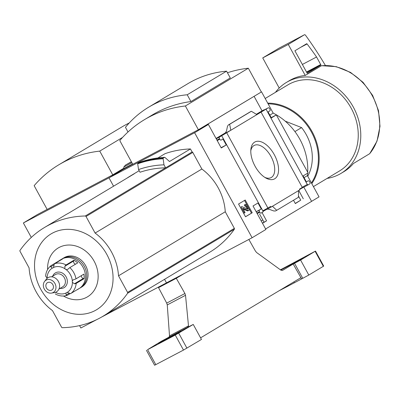 <?xml version="1.0" encoding="UTF-8"?>
<svg xmlns="http://www.w3.org/2000/svg" width="400" height="400" viewBox="0 0 400 400"><rect width="100%" height="100%" fill="white"/><g stroke="black" fill="none" stroke-linecap="round" stroke-linejoin="round"><path stroke-width="0.6" d="M31.29 237.435L23.37 222.97L194.615 132.725L208.39 124.465L221.255 147.965L226.24 144.975L222.955 138.975L221.12 140.075A1.425 0.765 -117.8 0 1 221.1 140.09A1.425 0.765 -117.8 0 1 219.78 139.22L219.505 138.72A1.425 0.765 -117.8 0 1 219.475 137.075L221.71 135.735L262.94 211.05L263.15 211.855L261.09 213.09A1.425 0.765 -117.8 0 1 261.07 213.1A1.425 0.765 -117.8 0 1 259.75 212.23L259.48 211.73A1.425 0.765 -117.8 0 1 259.45 210.09L261.285 208.985L258 202.985L253.015 205.975L265.885 229.48L252.11 237.74L166.49 282.865L164.545 279.32L166.49 282.865L101.585 317.07M96.89 319.54L80.865 327.985L79.56 325.605M132.755 164.275L122.765 169.585L108.995 177.85L113.565 186.2L108.995 177.85L122.765 169.585L113.395 174.525L123.52 168.45M23.37 222.97L37.14 214.71L47.135 209.4M112.755 174.86L47.155 209.435L34.15 185.68A138.815 117.155 59 0 1 58.76 164.825A138.815 117.155 59 0 1 99.75 151.11L112.755 174.86L123.505 168.41M58.76 164.825L121.715 127.06A138.815 117.155 59 0 1 129.235 122.98M99.75 151.11L122.57 137.42M298.455 195.98L300.745 200.155L295.26 203.445M259.495 213.93L264.02 222.19L262.42 223.15M311.59 201.345L319.045 196.875L307.41 175.62L304.06 177.63M303.825 187.16L311.6 201.37L265.6 228.965M307.27 184.455L266.035 109.145L268.27 107.805A1.425 0.765 -117.8 0 1 268.29 107.795A1.425 0.765 -117.8 0 1 269.61 108.665L269.885 109.165A1.425 0.765 -117.8 0 1 269.915 110.805L268.075 111.91L271.36 117.91L276.345 114.92L308.105 172.93L303.12 175.92L306.405 181.92L308.245 180.815A1.425 0.765 -117.8 0 1 308.265 180.805A1.425 0.765 -117.8 0 1 309.585 181.675L309.855 182.175A1.425 0.765 -117.8 0 1 309.885 183.82L307.84 185.045L307.455 184.345L302.18 187.235M249.95 112.01L251.345 111.27L256.925 114.61L261.06 112.13L302.29 187.445L299.495 189.12L299.88 189.82L271.115 207.075L262.905 211.405M300.745 200.155L295.34 203.585L293.505 200.24M298.75 190.5L303.3 198.81M307.84 185.045L299.63 189.37M264.02 222.19L266.575 220.84L262.495 223.29M262.025 212.53L266.575 220.84M271.115 207.075L270.73 206.375L262.83 210.84M274.295 154.68A20.9 11.2 62.2 0 0 259.915 141.455A20.9 11.2 62.2 0 0 250.865 149.47A20.9 11.2 62.2 0 0 265.925 178.05A20.9 11.2 62.2 0 0 277.795 174.74A20.9 11.2 62.2 0 0 274.295 154.68M256.925 114.61L230.82 130.27L229.645 124.285L228.295 125L227.46 126.365L226.485 131.075L225.07 133.3L230.82 130.27L226.685 132.75L267.92 208.065M245.24 200.015L252.22 212.765L245.53 216.78L238.55 204.025L245.24 200.015M194.615 132.725L252.11 237.74M226.685 132.75L221.71 135.735M266.035 109.145L261.06 112.13M307.75 176.24A42.77 36.1 -121 0 0 301.575 127.59L294.925 131.58M321.665 65.685L336.29 66.665L350.52 72.395L363.025 82.305L372.65 95.45L378.495 110.59L380 126.31L377 141.14L369.735 153.66L353.45 163.485A53.04 44.76 59 0 1 343.855 171.68L340.97 173.41A53.04 44.76 -121 0 0 353.305 107.05A53.04 44.76 -121 0 0 286.4 82.445A53.04 44.76 -121 0 0 275.45 92.34M208.39 124.465L199.015 129.4L261.55 91.855L273.185 113.11A55.92 47.195 59 0 1 307.695 172.175M198.38 129.74L132.775 164.31L119.77 140.555A138.815 117.155 59 0 1 144.38 119.705A138.815 117.155 59 0 1 185.375 105.985L198.38 129.74L261.55 91.855M261.07 111.6A1.425 0.765 -117.8 0 0 261.05 111.61A1.425 0.765 -117.8 0 0 261.03 111.62L264.175 109.735L262.045 110.855L254.105 96.355M271.21 117.625L276.345 114.92M298.54 190.625L298.435 197.28L276.74 210.3L272.44 206.28M276.74 210.3L275.435 210.985L273.785 210.975L269.33 209.335L267.23 209.125M227.435 72.75A138.815 117.155 59 0 1 248.335 68.215L261.34 91.97M185.375 105.985L248.335 68.215M190.93 101.55L230.28 77.94L226.57 71.165L187.22 94.775L190.93 101.55A138.815 117.155 59 0 0 152.25 114.985L144.38 119.705M157.91 157.945L165.035 153.675A113.915 96.14 -121 0 1 190.46 148.945L169.495 161.52L165.015 157.51L164.505 157.36L163.07 158.22L163.975 164.83L165.625 167.845A0.855 0.72 -121 0 0 165.535 167.84A110.925 93.615 -121 0 0 140.025 172.255L138.55 169.56L137.69 163.81L137.835 163.295L139.275 162.435L139.77 162.56M163.975 164.83A113.915 96.14 -121 0 0 138.55 169.56M190.46 148.945L192.105 151.955A0.855 0.72 59 0 1 192.785 152.435L201.865 169.025A50.47 42.595 59 0 1 225.265 211.765L234.35 228.355A0.855 0.72 59 0 1 234.34 229.25A110.925 93.615 59 0 1 209.825 252.155L103.07 316.2A110.925 93.615 59 0 1 62.33 327.68A0.855 0.72 59 0 1 61.565 327.195L52.48 310.605A50.47 42.595 59 0 1 29.085 267.865L20 251.275A0.855 0.72 59 0 1 20.01 250.38A110.925 93.615 59 0 1 44.525 227.475A110.925 93.615 59 0 1 85.265 215.995A0.855 0.72 59 0 1 86.03 216.48L95.11 233.07A50.47 42.595 59 0 1 118.51 275.81L127.59 292.4A0.855 0.72 59 0 1 127.58 293.29A110.925 93.615 59 0 1 103.07 316.2M192.105 151.955L165.625 167.845M165.015 157.51L164.505 157.36A119.62 100.955 -121 0 0 139.275 162.435M269.835 115.12L273.185 113.11M307.63 173.21A55.92 47.195 59 0 1 307.41 175.62M201.865 169.025L95.11 233.07M126.75 178.29A110.925 93.615 59 0 1 130.435 175.935A110.925 93.615 59 0 1 134.25 173.79L68.665 213.135A110.925 93.615 59 0 0 64.855 215.28L44.525 227.475M225.265 211.765L118.51 275.81M40.76 289.245A44.225 37.325 59 0 1 71.925 229.55A44.225 37.325 59 0 1 108.7 296.715A44.225 37.325 59 0 1 40.76 289.245M47.605 269.55A28.48 24.035 59 0 1 75.305 245.845A28.48 24.035 59 0 1 97.435 282.74A28.48 24.035 59 0 1 63.485 296.025M369.53 153.84A53.04 44.76 -121 0 0 372.265 95.675A53.04 44.76 -121 0 0 321.33 65.795L321.665 65.695M327.085 178.415A53.04 44.76 -121 0 0 340.97 173.41M321.33 65.795L305.25 75.44L288.285 44.45L304.435 34.765A1.425 0.765 -117.8 0 1 304.45 34.75A1.425 0.765 -117.8 0 1 305.6 35.345A228.12 122.235 -117.8 0 1 325.415 65.47M286.4 82.445L289.285 80.715A53.04 44.76 59 0 1 305.25 75.44M313.425 186.61L339.505 170.965A50.185 42.355 -121 0 0 351.175 108.175A50.185 42.355 -121 0 0 287.87 84.89L265.185 98.5M311.795 183.63A50.185 42.355 -121 0 0 312.085 131.62A50.185 42.355 -121 0 0 267.73 103.14M311.425 182.955A49.615 41.875 -121 0 0 311.395 132.005A49.615 41.875 -121 0 0 268.115 103.845M285.2 121.14L301.575 127.59M128.005 131.99L125.45 127.325A123.47 104.205 59 0 1 148.67 107.185A123.47 104.205 59 0 1 187.22 94.775M148.67 107.185L188.02 83.58A123.47 104.205 59 0 1 226.57 71.165M244.515 200.445L247.665 206.195M248.77 208.22L251.475 213.155L252.22 212.765M251.475 213.155L245.51 216.735M247.735 206.32L248.715 208.115A1.995 1.07 -117.8 0 1 248.725 210.43A1.995 1.07 -117.8 0 1 248.055 210.415L242.87 208.25L245.06 212.575L244.405 212.97L241.12 206.97L241.775 206.575L247.69 209.085A0.715 0.38 -117.8 0 0 247.93 209.095A0.715 0.38 -117.8 0 0 247.925 208.265L247.08 206.715A1.425 0.765 -117.8 0 0 245.755 205.845A1.425 0.765 -117.8 0 0 245.735 205.86L245.055 204.61A2.85 1.53 -117.8 0 1 245.09 204.585A2.85 1.53 -117.8 0 1 247.735 206.32M245.735 205.86L244.99 206.25L244.305 205A2.85 1.53 -117.8 0 1 244.345 204.98A2.85 1.53 -117.8 0 1 244.39 204.96M244.305 205L245.055 204.61M245.03 206.23A1.425 0.765 -117.8 0 1 246.33 207.11L247.08 206.715M247.29 208.915A0.715 0.38 -117.8 0 0 247.18 208.66L246.33 207.11M241.12 206.97L241.775 206.575M243.66 213.36L244.405 212.97M248.725 210.43L247.98 210.82A1.995 1.07 -117.8 0 1 247.31 210.805L243.115 209.025M221.1 147.685L226.24 144.975M262.045 110.855L256.355 114.27M225.86 132.565L216.045 138.45M256.145 211.695L261.285 208.985M251.345 111.27L229.645 124.285M264.78 177.355A18.17 9.735 62.2 0 0 270.94 177.685A18.17 9.735 62.2 0 0 271 156.51A18.17 9.735 62.2 0 0 254 145.54A18.17 9.735 62.2 0 0 250.79 150.805M279.21 88.035L262.725 57.92L288.285 44.45M262.725 57.92L278.875 48.235A1.425 0.765 -117.8 0 1 278.895 48.22A1.425 0.765 -117.8 0 1 278.915 48.21M320.695 64.535A0.57 0.305 -117.8 0 1 320.705 65.195L307.21 73.29L294.89 50.785L306.625 43.745A0.57 0.305 -117.8 0 1 306.635 43.74A0.57 0.305 -117.8 0 1 307.08 43.96A221.845 118.87 -117.8 0 1 316.56 56.985L320.695 64.535L306.51 72.01M302.375 64.46L316.56 56.985M76.545 290.055A17.11 14.44 -121 0 0 77.73 289.43L79.045 288.64A17.11 14.44 -121 0 0 82.625 266.54A17.11 14.44 -121 0 0 61.44 259.3L60.13 260.085A17.11 14.44 -121 0 0 59.015 260.835L51.15 265.56A2.85 1.525 52.7 0 0 51.075 265.61A2.85 1.525 52.7 0 0 50.71 266.84L54.11 264.8M64.945 268.745L64.87 266.25A2.85 0.885 118.2 0 1 66.075 264.935L73.945 260.215A17.11 14.44 -121 0 1 77.7 262.89L69.83 267.615A2.85 0.505 -47.4 0 0 68.435 268.79L67.715 269.37L66.135 269.59A2.28 1.925 59 0 1 64.945 268.745A14.255 12.035 -121 0 0 53.475 267.485L54.085 265.06A2.85 1.505 -108.4 0 1 54.705 263.685L62.575 258.965A17.11 14.44 -121 0 0 60.13 260.085M81.495 275.55A2.28 1.925 -121 0 0 83.28 278.485L84.055 278.685A17.11 14.44 -121 0 0 83.855 274.13L75.985 278.855A2.85 0.64 170.2 0 1 74.275 279.455L73.2 279.855L72.345 280.935A14.255 12.035 -121 0 0 66.135 269.59M84.055 278.685L76.185 283.405A2.85 0.995 5 0 1 74.465 283.775L72.405 282.375A2.28 1.925 59 0 1 72.345 280.935M77.73 289.43A17.11 14.44 -121 0 0 78.84 288.675L70.97 293.395A2.85 1.525 -127.3 0 1 69.515 293.25L67.145 292.455A14.255 12.035 -121 0 0 72.405 282.375M70.335 293.52L67.415 295.27A2.85 1.505 71.6 0 1 67.255 295.345C63.345 296.56 59.435 296.15 55.535 294.11A2.85 0.885 -61.8 0 1 55.355 293.845M55.465 292.325A14.255 12.035 -121 0 0 66.02 293.045L66.14 295.03A2.85 1.505 71.6 0 0 67.255 295.345M53.475 267.485A2.28 1.925 59 0 1 53.055 267.85A2.28 1.925 59 0 1 52.35 268.075A14.255 12.035 -121 0 0 47.09 278.155L45.76 276.315A2.85 0.995 -175 0 1 45.615 275.955C46.04 271.605 47.86 268.155 51.075 265.61M52.35 268.075L50.71 266.84M79.685 288.225A17.11 14.44 -121 0 0 80.355 287.855L81.665 287.065A17.11 14.44 -121 0 0 85.245 264.97A17.11 14.44 -121 0 0 64.065 257.725L62.75 258.51A17.11 14.44 -121 0 0 62.11 258.925M80.355 287.855A17.11 14.44 -121 0 0 83.935 265.755A17.11 14.44 -121 0 0 62.75 258.51M59.995 288.43A8.555 7.22 -121 0 0 67.305 282.3A8.555 7.22 -121 0 0 61.51 272.64A8.555 7.22 -121 0 0 52.66 276.205M66.02 293.045A2.28 1.925 59 0 1 66.445 292.68A2.28 1.925 59 0 1 67.145 292.455M58.955 289.055L62.76 286.77A7.13 6.015 -121 0 0 64.25 277.565A7.13 6.015 -121 0 0 55.425 274.545L51.62 276.83M51.53 293.095L54.45 292.595A8.255 6.97 -121 0 0 58.245 281.165A8.255 6.97 -121 0 0 46.375 279.135L44.56 281.475A7.13 6.015 -121 0 0 44.325 289.13A7.13 6.015 -121 0 0 51.53 293.095A7.13 6.015 -121 0 0 54.805 283.23A7.13 6.015 -121 0 0 44.56 281.475M46.455 288.005A4.275 3.61 -121 0 0 51.85 289.99A4.275 3.61 -121 0 0 52.745 284.465A4.275 3.61 -121 0 0 47.45 282.655A4.275 3.61 -121 0 0 46.455 288.005M73.945 260.215L73.685 260.96A2.28 1.925 -121 0 0 75.605 264.15M166.72 282.74L158.54 287.65L166.71 303.115L167.26 304.915L169.51 335.875L169.085 337.08L167.35 338.025A62.735 1.57 -28.7 0 0 161.3 341.28L147.585 349.665L175.27 335.07L193.25 324.44A62.735 1.57 -28.7 0 0 189.085 326.57L187.72 327.285L188.495 325.875L185.52 295.295L184.925 293.515L176.295 278.29L184.48 273.385M200.59 337.85L300.75 277.765L301.615 278.91L293.18 264.025L282.435 270.47L280.925 270.185L256.7 252.59L255.49 251.18L248.85 239.46M287.725 285.58L287.975 286.15A62.735 1.57 -28.7 0 1 282.005 289.255L281.905 289.07M293.875 281.89L294.365 282.785A62.735 1.57 -28.7 0 0 301.455 279.005M288.045 286.105L294.36 282.78M282 289.245L281.02 289.76A62.735 1.57 -28.7 0 1 279.175 290.71M308.805 275.05L300.59 260.05A62.735 1.57 -28.7 0 1 294.545 263.305L302.755 278.305A62.735 1.57 -28.7 0 0 308.805 275.05L323.71 266.085L315.5 251.08L280.42 269.82M302.755 278.305L301.615 278.91M193.25 324.44L201.465 339.445L183.485 350.075L154.605 365.25L146.395 350.245M287.675 285.61L287.975 286.15M158.54 287.65L176.295 278.29M177.755 332.885L158.56 343.41L177.54 333.395L181.085 331.25L177.755 332.885L177.915 333.18M300 259.55L280.805 270.075L299.785 260.06L303.33 257.915L300 259.55L300.165 259.845M294.545 263.305L293.18 264.025M300.59 260.05L315.5 251.08M131.47 161.925L125.545 165.045L131.37 161.745M129.7 162.865L131.445 161.88M129.62 162.725L131.395 161.79M162.935 158.76A119.255 100.645 -121 0 0 137.69 163.81M163.07 158.22A119.62 100.955 -121 0 0 137.835 163.295M192.785 152.435L86.03 216.48M234.35 228.355L127.59 292.4M234.34 229.25L127.58 293.29M165.535 167.84L85.265 215.995M247.18 208.66L247.925 208.265M247.31 210.805L248.055 210.415M217.21 140.575L219.78 139.22M216.935 140.075L219.505 138.72M216.23 138.785L219.475 137.075M261.03 111.62L268.27 107.805M256.205 211.8L259.45 210.09M256.91 213.085L259.48 211.73M257.18 213.585L259.75 212.23M250.045 111.955L228.345 124.975M278.875 48.235L304.435 34.765M306.79 72.525L320.705 65.195M300.415 47.47L307.08 43.96M66.075 264.935A17.11 14.44 -121 0 0 54.705 263.685M75.985 278.855A17.11 14.44 -121 0 0 69.83 267.615M70.97 293.395A17.11 14.44 -121 0 0 76.185 283.405M64.87 266.25L73.685 260.96M66.14 295.03L69.3 293.135M74.465 283.775L83.28 278.485M166.71 303.115L184.925 293.515M167.26 304.915L185.52 295.295M169.51 335.875L188.495 325.875M169.085 337.08L188.095 327.065M147.585 349.665L155.795 364.665M175.27 335.07L183.485 350.075M178.715 333.16L186.925 348.165M315.125 251.33L323.34 266.33M169.235 337.375L169.465 337.79M291.48 264.04L291.71 264.455M131.935 162.775L123.805 167.02L123.815 169.035M132.59 163.97L123.615 168.665M262.805 219.97L261.205 220.93M164.62 157.325C155.83 157.825 147.395 159.52 139.32 162.41M139.175 170.695L130.435 175.935M244.345 204.98L245.09 204.585M261.05 111.61L268.29 107.795M249.995 111.985L228.295 125M278.895 48.22L304.45 34.75M125.545 165.045L123.805 167.02"/></g></svg>
